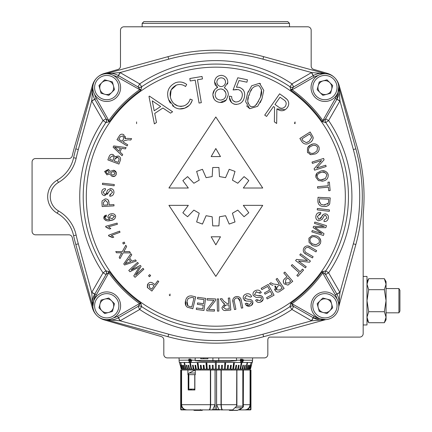 <?xml version="1.0" encoding="UTF-8"?>
<svg xmlns="http://www.w3.org/2000/svg" width="432" height="432" viewBox="0 0 432 432"><rect width="100%" height="100%" fill="white"/><g stroke="black" fill="none" stroke-linecap="round" stroke-linejoin="round"><path stroke-width="0.65" d="M170.041 295.742L170.041 294.008L170.041 295.742L169.171 294.878M295.067 123.66L295.067 121.927L295.067 123.66M136.588 123.66L136.588 121.927L136.588 123.66M325.75 319.621L263.65 336.706A180.284 180.284 0 0 1 168.005 336.706L105.905 319.621M325.723 319.621L311.607 320.814L313.313 317.795L325.658 319.626A17.334 17.334 0 0 1 313.189 317.725L293.695 306.472A3.467 3.467 0 0 0 290.023 306.601A132.613 132.613 0 0 1 141.631 306.601L139.693 309.474L120.199 320.728A20.801 20.801 0 0 1 120.047 320.814L105.932 319.621M168.005 336.706L168.691 334.201A177.682 177.682 0 0 0 262.958 334.201L311.607 320.814A20.801 20.801 0 0 1 311.456 320.728L291.962 309.474A136.08 136.08 0 0 1 139.693 309.474L138.094 306.396L118.465 317.725A17.334 17.334 0 0 1 105.997 319.626L108.119 319.966M92.891 306.58L91.697 292.464L94.711 294.17L92.885 306.515A17.334 17.334 0 0 1 94.786 294.046L106.04 274.552A3.467 3.467 0 0 0 105.91 270.88A132.613 132.613 0 0 1 105.91 122.488A3.467 3.467 0 0 0 106.04 118.816L94.786 99.322A17.334 17.334 0 0 1 92.885 86.854A17.334 17.334 0 0 0 94.786 99.322L96.287 98.453L109.393 121.619L105.932 122.585L103.037 120.55L91.784 101.056A20.801 20.801 0 0 1 91.697 100.904L92.891 86.789M111.893 73.445L107.46 73.478M289.926 86.789A3.467 3.38 -120 0 0 293.56 86.972L291.865 89.311L292.145 89.791L290.893 90.25L290.023 86.767A3.467 3.467 0 0 0 293.695 86.897L313.189 75.643A17.334 17.334 0 0 1 325.658 73.742L319.756 73.445M291.962 306.007A3.467 3.467 0 0 1 293.695 306.472L291.962 309.474L289.926 306.58L290.893 303.118L314.053 316.224A15.601 15.601 0 0 0 318.109 317.86M325.723 270.783A3.467 3.38 -30 0 0 325.539 274.417L323.201 272.722L322.715 273.002L322.261 271.75L325.744 270.88A3.467 3.467 0 0 0 325.615 274.552L328.617 272.819L339.871 292.313A20.801 20.801 0 0 1 339.957 292.464L338.764 306.58M338.764 86.789L339.957 100.904L336.938 99.193L338.769 86.854A17.334 17.334 0 0 1 336.868 99.322L325.615 118.816A3.467 3.467 0 0 0 325.744 122.488A132.613 132.613 0 0 1 325.744 270.88L328.617 272.819A136.08 136.08 0 0 0 328.617 120.55L325.723 122.585L322.261 121.619L335.367 98.453A15.601 15.601 0 0 0 337.003 94.397M105.932 73.748L120.047 72.554A20.801 20.801 0 0 1 120.199 72.641L139.693 83.894L141.728 86.789L140.762 90.25L117.596 77.144L118.465 75.643A17.334 17.334 0 0 0 118.336 75.568A17.334 17.334 0 0 1 118.465 75.643A17.334 17.334 0 0 0 105.997 73.742A17.334 17.334 0 0 1 118.465 75.643L137.959 86.897A3.467 3.467 0 0 0 141.631 86.767A132.613 132.613 0 0 1 290.023 86.767L291.962 83.894L311.456 72.641A20.801 20.801 0 0 1 311.607 72.554L325.723 73.748M147.155 286.74L147.528 287.631L147.906 283.997L147.236 285.282M147.906 283.997C149.326 282.118 151 281.853 152.939 283.198L151.681 282.496M158.782 281.524L157.745 280.773L158.782 281.524L151.88 291.06L147.528 287.631M122.315 251.635L115.754 251.581L122.315 251.635L125.809 245.246L126.625 246.613L125.809 245.246M123.784 251.662L124.249 250.895L123.784 251.662L124.443 251.624M130.394 252.909L129.6 251.581L130.394 252.909L123.147 252.855L119.972 258.628L119.189 257.315L121.738 252.806L116.473 252.774L115.754 251.581M123.341 244.042L124.81 243.302L124.205 242.098L124.81 243.302L123.341 244.042L122.737 242.838L124.205 242.098M120.015 232.27L119.599 231.152L120.015 232.27L111.359 235.489L113.821 237.109L112.509 237.595L113.821 237.109M110.792 236.525L112.509 237.595L108.756 236.007L110.716 236.493M117.412 224.273L117.094 223.123L117.412 224.273L108.497 226.778L110.83 228.604L109.48 228.982L110.83 228.604M109.48 228.982L105.856 227.086L107.779 227.734M106.493 216.113L106.159 214.969L106.493 216.113L105.316 216.853L104.981 218.084L106.564 219.478L109.906 219.386L107.908 217.382C107.973 215.368 109.048 214.186 111.132 213.829L110.489 213.991M105.964 219.262L104.981 218.084M109.226 219.505L106.564 219.478M108.351 215.476L107.865 216.848M108.691 220.73L112.428 220.007M112.498 219.985L114.172 219.218M103.804 217.123L104.198 219.251M105.365 220.261L106.661 220.687M105.062 215.46L104.026 216.54M317.401 208.445L317.234 209.855L317.401 208.445L329.476 209.93L329.303 211.334L317.234 209.855M318.946 214.067L320.674 213.84L317.32 216.416L318.854 219.429L321.748 216.686L320.706 218.608M323.239 214.488L321.748 216.686C322.423 214.726 323.757 213.786 325.744 213.872C327.856 214.531 328.714 215.984 328.32 218.23C328.725 215.995 327.861 214.542 325.744 213.872M324.135 220.131L323.989 221.492L324.135 220.131L326.916 218.009L325.615 215.239L324.405 215.476L322.083 219.434L318.724 220.806C316.418 220.077 315.479 218.489 315.911 216.043C316.499 213.419 318.13 212.242 320.798 212.501L320.674 213.84M316.85 227.588L325.831 227.702L314.977 227.54L323.995 233.626L323.433 235.456L311.812 231.86L312.217 230.553L311.812 231.86M313.519 226.341L313.141 227.561L313.519 226.341L324.329 226.433L314.437 223.366L314.842 222.064L314.437 223.366M320.873 241.072L319.475 237.924M319.064 245.133L320.452 243.329C318.519 246.256 315.895 246.958 312.579 245.435L309.069 242.428L308.902 238.178L312.217 235.472L316.613 235.991C320.058 237.4 321.338 239.846 320.452 243.329M311.504 244.879L312.579 245.435M274.536 288.997L275.168 290.585L276.064 291.524M277.247 278.397L276.07 279.202L277.247 278.397L284.143 288.436L280.206 291.141C278.321 292.572 276.642 292.388 275.168 290.585L275.783 286.124L274.909 287.215M272.846 285.444L269.417 283.775L270.891 282.76L269.417 283.775M279.131 283.662L277.776 284.596L279.131 283.662L276.07 279.202M208.521 309.404L209.698 308.005L208.521 309.404L214.52 309.663L214.456 311.099L206.771 310.765L206.836 309.328L213.91 300.31L207.063 300.013L207.128 298.577L215.606 298.944L215.541 300.445L209.698 308.005M185.603 300.775C186.332 297.14 188.444 295.542 191.943 295.979L195.718 296.908L192.807 308.75L187.218 307.152C185.333 305.435 184.793 303.313 185.603 300.775L185.944 305.829M212.733 225.882L212.177 216.783L206.086 215.708L202.451 224.068L196.636 221.951L199.222 213.214L193.871 210.119L187.596 216.729L184.982 214.672L182.855 212.755L188.33 205.351L168.928 205.351L215.827 276.399L262.726 205.351L243.319 205.351L248.8 212.755L244.058 216.729L237.784 210.119L232.427 213.214L235.019 221.951L229.203 224.068L225.569 215.708L219.478 216.783L218.921 225.882L212.733 225.882L212.177 216.783M224.624 310.505L226.076 310.478C223.733 310.819 222.356 309.841 221.945 307.557L222.275 308.826M223.679 303.399L224.656 303.977L222.421 301.963L223.679 303.399M232.907 299.533L233.091 302.654C232.2 299.538 233.221 297.508 236.153 296.563L234.344 297.286M237.919 297.972L239.998 301.261C239.83 298.971 238.68 297.875 236.552 297.967C234.441 298.642 233.761 300.116 234.495 302.378L235.899 309.274L234.495 309.56L233.091 302.654M245.954 305.024L250.15 305.959L251.359 305.413M251.462 305.343L252.92 302.292M247.325 304.376L246.488 303.172L249.68 304.619L251.505 302.157L250.987 301.358M251.213 301.579L251.505 302.157M244.188 300.175L246.132 301.039L243.324 298.733C242.876 296.352 243.832 294.775 246.191 293.998C248.783 293.269 250.598 294.143 251.635 296.617L250.398 297.146L246.532 295.412L244.598 298.193L248.395 299.441C250.463 299.106 251.921 299.835 252.774 301.622C253.195 303.793 252.32 305.24 250.15 305.959C247.828 306.639 246.186 305.883 245.219 303.691L246.488 303.172M259.454 292.324L260.113 293.242L256.106 291.897L256.662 291.703M260.993 295.715L258.347 295.715C260.356 295.175 261.873 295.753 262.904 297.443L262.591 296.865M262.586 296.86L261.695 296.017M262.904 297.443C263.531 299.57 262.802 301.088 260.717 302.006L263.099 299.522M257.758 300.71L256.808 299.603L260.118 300.721L261.695 298.102L261.101 297.356M261.554 297.821L261.695 298.102M266.555 297.659L267.246 298.922L266.555 297.659L272.122 294.608L270.329 291.325L265.113 294.181L264.422 292.923L265.113 294.181M261.16 288.328L261.851 289.591L261.16 288.328L268.202 284.472L274.066 295.191L267.246 298.922M284.877 272.063L283.802 272.981L284.877 272.063L292.75 281.318L287.939 285.109L284.278 283.932C282.755 281.95 282.971 280.147 284.915 278.516L283.84 279.65M283.343 280.606L283.468 282.614M296.843 275.416L297.907 276.372L296.843 275.416L299.214 272.781L291.254 265.61L292.199 264.562L291.254 265.61M296.465 259.416L295.601 260.588L296.465 259.416L307.503 260.588L299.792 254.902L300.602 253.805L299.792 254.902M304.036 252.617L306.342 254.389C303.437 252.985 302.605 250.879 303.847 248.071C305.651 245.565 307.903 245.241 310.592 247.109L308.038 245.997M304.619 247.012L303.847 248.071M325.523 206.426L327.224 206.015M327.235 206.01L328.487 205.319M328.73 205.119L329.303 204.482M329.319 204.46L329.724 203.677C328.401 205.853 326.419 206.782 323.773 206.469C320.074 206.458 318.103 204.692 317.86 201.172L318.049 197.3L330.232 197.894L329.724 203.677M102.087 200.956L101.963 202.878L102.087 200.956L105.16 198.936C107.536 198.86 108.81 200.005 108.983 202.37L108.167 199.93M114.005 205.87L113.935 204.59L114.005 205.87L102.168 206.534L101.963 202.878M131.776 254.864L130.907 253.681L131.776 254.864L129.562 257.899L131.971 261.166L135.486 259.897L136.296 260.993L135.486 259.897M138.375 263.32L137.533 262.402L138.375 263.32L131.036 270.065L140.297 265.41L141.086 266.269L140.297 265.41M143.84 269.26L142.997 268.348L143.84 269.26L135.07 277.322L133.758 275.897L139.379 266.949M150.644 275.476L149.602 274.601L150.644 275.476L149.575 276.75L148.532 275.875L149.602 274.601M294.457 123.412L295.067 121.927M127.084 145.935L127.759 144.839L127.084 145.935L116.996 139.655L119.281 135.994C120.404 134.098 121.932 133.682 123.854 134.757L123.185 134.411M123.854 134.757L125.161 138.791L126.155 138.44L125.161 138.791L125.302 136.404M131.62 138.645L127.98 138.38L131.62 138.645L130.761 140.022L131.62 138.645M123.282 142.052L124.07 140.789L123.282 142.052L127.759 144.839M312.887 144.013L309.744 145.363M319.135 149.823L319.091 147.361M309.787 154.37L310.813 154.688L307.454 152.091L307.989 152.966M309.717 145.379L308.869 146.048M308.707 146.205L308.119 146.875M329.378 182.088L327.942 182.218L329.378 182.088L330.151 190.593L328.714 190.723L328.39 187.169L317.644 188.147L317.515 186.732L328.261 185.755L327.942 182.218M170.559 113.141L172.595 111.791L170.559 113.141L162.875 108.027L154.726 113.449L156.487 122.504L154.37 123.903L148.981 96.422L149.44 96.115L172.595 111.791M287.685 100.1L286.454 98.788M286.416 98.75L283.327 96.422L287.339 99.646C289.197 102.292 289.197 104.954 287.329 107.638C284.326 111.316 280.843 111.726 276.88 108.875L285.293 109.712M287.626 107.195L288.371 105.656M288.668 102.557L288.257 101.11M273.51 106.526L274.579 107.271L273.51 106.526L266.593 116.424L264.73 115.123L266.593 116.424M219.478 176.585L218.921 167.486L212.733 167.486L212.177 176.585L206.086 177.66L202.451 169.301L196.636 171.412L199.222 180.155L193.871 183.249L187.596 176.634L182.855 180.614L188.33 188.017L168.928 188.017L215.827 116.969L262.726 188.017L243.319 188.017L248.8 180.614L246.91 178.897L244.058 176.634L237.784 183.249L232.427 180.155L235.019 171.412L229.203 169.301L225.569 177.66L219.478 176.585L218.921 167.486M248.384 91.265L247.563 93.274L251.732 85.747L259.54 83.295L263.785 90.364L261.938 98.831L257.634 106.321L249.728 108.697L245.608 101.639L247.563 93.274M260.528 83.776L259.54 83.295M260.167 102.74L261.938 98.831M246.553 105.851L249.728 108.697M239.906 87.496L237.767 87.161M244.647 95.504L244.674 94.257M244.35 92.259L243.826 90.914M243.41 90.18L242.714 89.278M233.523 103.923L236.466 104.49M229.387 97.454L231.601 102.676M235.418 101.974C239.096 102.028 241.348 100.186 242.163 96.444C242.816 92.934 241.483 90.639 238.151 89.57L233.091 89.937L237.789 77.765L247.439 79.785L246.937 82.204L238.999 80.541L236.439 87.232L239.161 87.302C243.632 88.949 245.387 92.189 244.426 97.027C243.221 102.249 240.008 104.674 234.792 104.306C230.899 103.032 229.106 100.294 229.414 96.104L231.698 96.584C231.59 99.328 232.826 101.126 235.418 101.974L233.102 100.688M233.091 89.937L236.709 89.424M226.735 89.845L225.191 88.409M226.341 99.97L228.301 94.775L226.341 99.97L220.201 102.492L221.924 102.416M221.945 102.411L223.576 101.995M224.305 101.66L225.763 100.591M212.89 95.04L214.099 99.025M216.589 86.697L217.631 87.502L216.799 87.961M214.531 89.834L212.89 94.279C213.138 91.13 214.72 88.873 217.631 87.502L214.542 81.772L215.044 84.537M215.293 85.055L215.752 85.774M227.513 84.148L227.81 82.453L224.305 87.804C227.005 89.365 228.339 91.687 228.301 94.775M170.359 97.081L171.115 89.937L176.396 85.109L177.541 84.764M167.881 97.07L168.566 99.495C166.18 91.897 168.491 86.308 175.5 82.733C179.523 81.335 183.249 81.902 186.683 84.434L185.539 86.513C182.736 84.478 179.69 84.008 176.396 85.109C170.743 88.101 168.907 92.691 170.888 98.89C173.372 104.96 177.763 107.26 184.075 105.802L183.103 106.11M182.018 106.337L180.014 106.418M177.93 106.013L174.004 103.718M172.94 102.595L171.574 100.467M184.075 105.802C187.175 104.571 189.189 102.335 190.123 99.09L192.326 99.932L190.123 99.09L189.74 100.175M187.92 103.21L186.208 104.722M179.512 108.918L184.777 108.14L189.162 105.44M190.415 103.999L192.024 100.931M192.326 99.932C191.209 103.923 188.692 106.661 184.777 108.14C181.175 109.496 177.719 109.161 174.409 107.131L168.566 99.495L169.328 101.304M169.582 101.795L170.435 103.221M172.476 105.624L173.448 106.45M185.166 83.43L182.752 82.42M315.916 175.009L315.857 177.212L317.012 173.086L320.895 170.986C324.513 170.159 326.959 171.434 328.228 174.793L327.904 173.734M327.251 172.665L325.436 171.283L322.04 170.818M321.845 181.202L323.023 181.04L318.433 180.592L315.857 177.212M317.012 173.086L316.105 174.469M314.113 168.772L314.55 170.165L314.113 168.772L321.554 160.52L312.422 163.382L312.012 162.076L312.422 163.382M311.186 141.664L312.336 140.357M313.065 138.715L313.157 137.884M313.124 137.479L313.033 137.009C313.205 139.541 312.125 141.437 309.793 142.7C306.763 144.806 304.144 144.493 301.936 141.755L299.867 138.483L310.133 131.992L313.033 137.009M125.453 148.894L126.101 147.577L125.453 148.894L121.738 148.333L119.956 151.972L122.704 154.505L122.105 155.731L122.704 154.505M113.103 154.548L114.982 156.697L118.303 156.001C120.393 156.913 121.041 158.447 120.236 160.607L118.935 164.063L107.865 159.899L109.145 156.497C109.874 154.645 111.191 153.997 113.103 154.548L111.947 154.327M108.864 169.636L108.221 169.425L110.209 171.337L113.573 170.235C115.609 170.753 116.537 172.049 116.348 174.128C115.63 176.094 114.221 176.866 112.12 176.44L109.609 173.988L106.931 174.868L104.593 171.482L108.221 169.425M116.365 172.795L113.573 170.235M112.493 176.51L115.317 175.829M114.145 185.798L114.296 184.529L114.145 185.798L102.422 184.464L102.568 183.195L114.296 184.529M110.722 194.848L109.696 195.01L112.541 192.267L110.63 189.767L108.243 192.607L104.814 195.647C102.74 195.399 101.704 194.206 101.698 192.083L101.849 193.439M107.487 194.324L108.243 192.607M105.451 189.837L105.386 188.595L105.451 189.837L103.081 192.1L104.738 194.411L105.64 194.211M105.041 194.4L104.738 194.411M105.872 194.033L106.753 192.181L106.24 193.487M106.753 192.181L107.519 190.188L110.549 188.519C112.817 188.806 113.951 190.102 113.956 192.418C113.702 194.908 112.304 196.177 109.771 196.225L110.997 196.123M94.711 99.193L91.697 100.904L78.311 149.548A177.682 177.682 0 0 0 76.145 158.269A37.271 37.271 0 0 1 58.477 182.444A16.47 16.47 0 0 0 58.477 210.924A37.271 37.271 0 0 1 76.145 235.1A177.682 177.682 0 0 0 78.311 243.815L91.697 292.464A20.801 20.801 0 0 1 91.784 292.313L103.037 272.819L105.932 270.783L109.393 271.75L96.287 294.91A15.601 15.601 0 0 0 94.651 298.966M141.728 306.58A3.467 3.38 -120 0 0 138.094 306.396L139.79 304.058L139.509 303.572L140.762 303.118L141.631 306.601A3.467 3.467 0 0 0 139.693 306.007A3.467 3.467 0 0 1 141.631 306.601A132.613 132.613 0 0 0 215.827 329.297M338.764 86.762L355.849 148.862A180.284 180.284 0 0 1 355.849 244.507L338.764 306.607M105.905 73.748L168.005 56.662A180.284 180.284 0 0 1 263.65 56.662L325.75 73.748M92.891 306.607L75.805 244.507A180.284 180.284 0 0 1 73.607 235.661A34.668 34.668 0 0 0 57.17 213.176A19.067 19.067 0 0 1 57.17 180.193A34.668 34.668 0 0 0 73.607 157.707A180.284 180.284 0 0 1 75.805 148.862L92.891 86.762M325.539 274.417L336.868 294.046A17.334 17.334 0 0 1 338.769 306.515A17.334 17.334 0 0 0 336.868 294.046L335.367 294.91L322.715 273.002A131.339 131.339 0 0 1 292.145 303.572L291.865 304.058L293.56 306.396A3.467 3.38 -60 0 0 289.926 306.58M105.932 122.585A3.467 3.38 150 0 0 106.115 118.951L108.454 120.647L108.934 120.366A131.339 131.339 0 0 1 139.509 89.791L139.79 89.311L138.094 86.972A3.467 3.38 120 0 0 141.728 86.789M108.67 122.035A3.467 1.064 79.3 0 0 108.454 120.647L109.393 121.619A130.243 130.243 0 0 1 140.762 90.25L139.79 89.311A3.467 1.064 -169.3 0 0 141.178 89.527M141.178 303.842A3.467 1.064 -10.7 0 0 139.79 304.058L140.762 303.118A130.243 130.243 0 0 1 109.393 271.75L108.454 272.722L108.934 273.002A131.339 131.339 0 0 0 139.509 303.572L117.596 316.224A15.601 15.601 0 0 1 113.54 317.86M108.67 271.334A3.467 1.064 100.7 0 1 108.454 272.722L106.115 274.417A3.467 3.38 30 0 0 105.932 270.783M322.985 271.334A3.467 1.064 -100.7 0 0 323.201 272.722L322.261 271.75A130.243 130.243 0 0 1 290.893 303.118L291.865 304.058A3.467 1.064 10.7 0 0 290.477 303.842M290.477 89.527A3.467 1.064 169.3 0 0 291.865 89.311L290.893 90.25A130.243 130.243 0 0 1 322.261 121.619L323.201 120.647L322.715 120.366A131.339 131.339 0 0 0 292.145 89.791L314.053 77.144A15.601 15.601 0 0 1 318.109 75.508M322.985 122.035A3.467 1.064 -79.3 0 1 323.201 120.647L325.539 118.951A3.467 3.38 -150 0 0 325.723 122.585M313.313 75.568L311.607 72.554L262.958 59.168A177.682 177.682 0 0 0 168.691 59.168L120.047 72.554L118.336 75.568M336.938 294.17L339.957 292.464L353.344 243.815A177.682 177.682 0 0 0 353.344 149.548L339.957 100.904A20.801 20.801 0 0 1 339.871 101.056L328.617 120.55L325.615 118.816M118.336 317.795A17.334 17.334 0 0 0 118.465 317.725A17.334 17.334 0 0 1 118.336 317.795L120.047 320.814L168.691 334.201M137.959 306.472A3.467 3.467 0 0 1 139.693 306.007A3.467 3.467 0 0 0 137.959 306.472M212.733 167.486L212.177 176.585M219.478 216.783L218.921 225.882M220.482 236.79L211.172 236.79L215.827 244.847L220.482 236.79M211.172 156.578L215.827 148.522L220.482 156.578L211.172 156.578M264.73 115.123L279.612 93.825L283.327 96.422M276.88 108.875L276.674 123.466L274.363 121.851L274.579 107.271M285.385 106.283C286.897 103.437 286.2 101.18 283.306 99.506L280.022 97.211L274.963 104.452L278.154 106.72C280.8 108.886 283.214 108.74 285.385 106.283M261.522 89.759L260.523 96.493M259.934 98.118C262.559 93.28 262.154 89.116 258.725 85.628C253.822 85.871 250.76 88.69 249.523 94.09C246.807 98.901 247.18 103.054 250.646 106.537C253.174 107.077 255.209 106.24 256.748 104.026L259.934 98.118M258.557 101.185L255.56 105.322M248.006 103.351L247.763 100.753M247.779 100.559L248.405 97.351M249.005 95.504L249.523 94.09M250.825 91.06L251.716 89.408M220.201 102.492C215.444 101.898 213.003 99.166 212.89 94.279M214.542 81.772C215.141 77.711 217.496 75.562 221.594 75.335C225.601 75.994 227.675 78.365 227.81 82.453M221.049 86.621C223.7 86.384 225.191 84.926 225.52 82.247C225.407 79.596 224.019 78.127 221.373 77.846C218.727 77.933 217.22 79.283 216.848 81.902C217.01 84.575 218.408 86.146 221.049 86.621M223.857 78.629L224.899 79.834M223.468 99.301L221.265 100.03M220.342 100.051C223.717 99.922 225.612 98.145 226.028 94.727C225.887 91.433 224.203 89.51 220.973 88.96C217.55 89.181 215.617 91.017 215.174 94.473C215.287 97.805 217.01 99.662 220.342 100.051M220.973 88.96L221.497 89.008M222.021 89.111L223.015 89.483M223.943 90.104L225.72 92.642M225.877 93.145L226.028 94.192M195.215 80.147L190.237 80.978L189.821 78.511L202.036 76.469L202.451 78.937L197.483 79.763L201.317 102.681L199.044 103.059L195.215 80.147M154.192 110.803L160.65 106.504L152.248 100.834L154.192 110.803M189.578 306.477L191.77 307.017L193.995 297.967L191.77 297.421L188.228 298.377L187.024 301.142L187.871 305.813L189.578 306.477M187.418 305.359L186.786 302.476M197.683 297.297L205.621 298.399L203.947 310.468L196.258 309.404L196.457 307.978L202.738 308.848L203.251 305.154L197.365 304.333L197.564 302.918L203.45 303.739L204.017 299.63L197.489 298.723L197.683 297.297M217.177 298.933L218.597 298.906L218.851 311.089L217.431 311.116L217.177 298.933M222.421 301.963L220.234 298.858L222.021 298.685L223.684 301.061L227.14 303.61L228.782 303.453L228.274 298.096L229.694 297.961L230.834 310.03L226.076 310.478M221.945 307.557L224.656 303.977M225.898 309.15L229.289 308.831L228.911 304.841L225.86 305.127L223.409 307.411L225.898 309.15M224.462 305.446L225.86 305.127M236.153 296.563C239.236 296.233 240.986 297.702 241.391 300.964L242.795 307.876L241.402 308.156L239.998 301.261M250.722 301.201L246.132 301.039M260.825 297.232L256.241 297.518L253.233 295.51C252.558 293.193 253.352 291.535 255.625 290.531C258.136 289.553 260.026 290.239 261.295 292.594L260.113 293.242M260.717 302.006C258.476 302.913 256.77 302.324 255.593 300.245L256.808 299.603M256.106 291.897L254.448 294.845L258.347 295.715M264.422 292.923L269.638 290.066L267.646 286.421L261.851 289.591M275.783 286.124L274.649 286.087M270.891 282.76L273.51 284.04L277.776 284.596M279.401 290.061L282.204 288.133L279.925 284.812L277.398 286.546L276.372 289.742L279.401 290.061M276.372 289.742L276.275 287.582M284.915 278.516L287.005 276.739L283.802 272.981M288.657 282.917L290.747 281.14L287.933 277.835L285.827 279.623L285.347 282.944L288.657 282.917M286.022 283.527L285.347 282.944M292.199 264.562L300.159 271.728L302.519 269.109L303.583 270.065L297.907 276.372M300.602 253.805L310.414 261.041L309.555 262.213L298.512 261.052L306.223 266.733L305.419 267.824L295.601 260.588M310.592 247.109L316.656 250.652L315.943 251.878L309.884 248.335C308.081 246.947 306.504 247.072 305.154 248.713C304.258 250.722 304.895 252.207 307.066 253.163L313.124 256.7L312.401 257.931L306.342 254.389M315.997 244.76L319.172 242.773C319.761 240.127 318.703 238.307 315.997 237.319C313.594 236.153 311.65 236.623 310.165 238.729C309.587 241.31 310.603 243.108 313.205 244.112L315.997 244.76M315.279 244.712L313.205 244.112M310.165 238.729C311.634 236.628 313.578 236.153 315.997 237.319L317.304 238.01M312.217 230.553L321.937 233.566L313.141 227.561M314.842 222.064L326.462 225.661L325.831 227.702M328.32 218.23C327.812 220.601 326.371 221.686 323.989 221.492M328.612 201.496L328.725 199.244L319.415 198.79L319.302 201.074L320.917 204.358L323.86 205.011L328.282 203.294L328.612 201.496M328.282 203.294L327.467 204.239M325.112 205L323.86 205.011M319.399 202.549L319.302 201.074M328.228 174.793C328.342 178.297 326.603 180.382 323.023 181.04M325.426 178.524L326.873 175.068C325.841 172.562 323.935 171.682 321.149 172.427C318.519 172.854 317.201 174.361 317.207 176.936C318.206 179.377 320.063 180.268 322.769 179.599L325.426 178.524L321.262 179.771M319.604 179.55L318.627 179.069M318.838 173.318L321.149 172.427M322.925 172.228L325.458 172.903M312.012 162.076L323.633 158.436L324.07 159.829L316.64 168.086L325.76 165.224L326.171 166.525L314.55 170.165M307.454 152.091L307.519 147.825L310.727 144.801C314.015 143.073 316.699 143.667 318.784 146.578C319.783 149.926 318.638 152.377 315.355 153.938L310.813 154.688M317.029 150.892L317.542 147.193C315.905 145.049 313.843 144.693 311.348 146.124C308.912 147.209 308.032 148.997 308.691 151.481C310.289 153.576 312.304 153.954 314.744 152.609L317.029 150.892M311.348 146.124L312.158 145.768M314.069 145.287L315.749 145.519M317.326 146.804L317.542 147.193M310.878 135.859L309.679 133.958L301.833 138.915L303.053 140.848L306.25 142.603L309.026 141.453L311.645 137.516L310.878 135.859M307.665 142.177L306.25 142.603M126.155 138.44L127.98 138.38M130.761 140.022L127.98 139.811L124.07 140.789M120.42 136.642L118.795 139.255L122.126 141.334L123.59 138.98L123.163 135.891L120.42 136.642M122.105 155.731L113.119 147.177L113.724 145.935L126.101 147.577M114.529 147.128L117.029 147.587L114.529 147.128L116.327 148.592L115.452 147.83M116.327 148.592L118.973 151.076L120.42 148.122L117.029 147.587M110.306 157.372L109.625 159.192L112.968 160.45L114.016 157.351L112.833 155.795L110.306 157.372M115.063 158.841L114.275 160.942L118.082 162.373L119.205 158.96L117.828 157.243L115.063 158.841L115.387 158.096M116.062 157.324L117.828 157.243M106.526 170.759L107.941 170.608L105.759 171.736L107.163 173.664L109.366 172.541L107.941 170.608M113.314 171.423L110.516 172.832L112.39 175.257L115.182 173.858L113.314 171.423M101.698 192.083C101.898 189.842 103.129 188.681 105.386 188.595M109.771 196.225L109.696 195.01M108.983 202.37L109.118 204.86L113.935 204.59M103.356 202.684L103.491 205.173L107.725 204.935L107.584 202.424L105.3 200.259L103.356 202.684M111.132 213.829C113.319 213.354 114.831 214.094 115.673 216.043C115.366 218.754 113.702 220.223 110.684 220.444C107.59 221.481 105.289 220.747 103.793 218.241L106.159 214.969M111.456 215.012L109.215 217.372L112.093 218.776L114.502 216.259L111.456 215.012M105.856 227.086L105.646 226.341L117.094 223.123M108.756 236.007L108.486 235.283L119.599 231.152M124.789 251.608L129.6 251.581M126.625 246.613L124.249 250.895M136.296 260.993L124.551 265.021L123.73 263.909L130.907 253.681M126.09 263.304L125.798 263.434M125.663 263.493L130.718 261.625L128.768 258.979L125.156 263.747M125.96 262.753L126.727 261.738M141.086 266.269L135.535 275.211L142.997 268.348M137.624 267.856L129.94 271.744L128.768 270.464L137.533 262.402M152.939 283.198L154.942 284.65L157.745 280.773M149.661 287.734L151.659 289.181L154.127 285.779L152.107 284.31L149.008 284.715L149.661 287.734M318.2 85.79A6.955 6.955 0 0 0 326.722 94.311A6.955 6.955 0 0 0 329.837 82.674A6.955 6.955 0 0 0 318.2 85.79M315.112 97.394A13.867 13.867 0 0 1 315.112 77.782A13.867 13.867 0 0 1 334.724 77.782A13.867 13.867 0 0 1 334.724 97.394A13.867 13.867 0 0 1 315.112 97.394A13.867 13.867 0 0 1 315.112 77.782A13.867 13.867 0 0 1 335.313 78.408A17.334 17.334 0 0 1 339.034 85.104L356.724 145.595A182.018 182.018 0 0 1 363.172 214.423L363.172 333.628A3.467 3.467 0 0 1 359.705 337.095L269.946 337.095A1.733 1.733 0 0 0 268.596 337.743A3.467 3.467 0 0 0 267.829 339.919L267.829 354.434A3.467 3.467 0 0 1 264.362 357.901L167.287 357.901A3.467 3.467 0 0 1 163.82 354.434L163.82 339.914A3.467 3.467 0 0 0 161.325 336.582L104.247 319.891A17.334 17.334 0 0 1 97.551 316.17M330.599 93.269L322.839 95.348L317.164 89.667L319.243 81.913L326.997 79.834L332.678 85.509L330.599 93.269M96.892 77.819A17.334 17.334 0 0 0 92.47 85.271L74.849 145.865A182.018 182.018 0 0 0 72.252 155.855A3.467 3.467 0 0 1 68.872 158.544L35.543 158.544A3.467 3.467 0 0 0 32.076 162.016L32.076 231.352A3.467 3.467 0 0 0 35.543 234.819L68.872 234.819A3.467 3.467 0 0 1 72.252 237.508A182.018 182.018 0 0 0 74.849 247.504L92.47 308.092A17.334 17.334 0 0 0 96.892 315.544A13.867 13.867 0 0 0 96.925 315.581A13.867 13.867 0 0 1 96.925 295.969A13.867 13.867 0 0 1 116.537 295.969A13.867 13.867 0 0 1 116.537 315.581A13.867 13.867 0 0 1 96.925 315.581A13.867 13.867 0 0 1 96.925 295.969A13.867 13.867 0 0 1 116.537 295.969M334.687 77.749A17.334 17.334 0 0 0 327.235 73.327L313.67 69.379A3.467 3.467 0 0 1 311.17 66.053L311.17 30.267A3.467 3.467 0 0 0 307.703 26.8L123.952 26.8A3.467 3.467 0 0 0 120.485 30.267L120.485 66.128A3.467 3.467 0 0 1 117.99 69.455L104.247 73.472A17.334 17.334 0 0 0 97.551 77.198A13.867 13.867 0 0 0 96.925 77.782A13.867 13.867 0 0 1 116.537 77.782A13.867 13.867 0 0 1 116.537 97.394A13.867 13.867 0 0 1 96.925 97.394A13.867 13.867 0 0 1 96.925 77.782A13.867 13.867 0 0 0 96.925 97.394A13.867 13.867 0 0 0 116.537 97.394M100.013 303.977A6.955 6.955 0 0 0 108.535 312.498A6.955 6.955 0 0 0 111.65 300.861A6.955 6.955 0 0 0 100.013 303.977M112.412 311.456L104.652 313.535L98.977 307.854L101.056 300.1L108.81 298.021L114.491 303.696L112.412 311.456M287.766 21.6L289.499 23.333L142.155 23.333L143.888 21.6L287.766 21.6M368.69 322.715L384.356 322.715L386.057 317.207L384.356 311.704L368.69 311.704L366.989 317.207L368.69 322.715L366.989 319.761M363.172 324.961L366.989 324.961L366.989 300.694L368.69 289.683L384.356 289.683L386.057 300.694L384.356 311.704M363.172 276.426L366.989 276.426L366.989 300.694L368.69 311.704M384.356 289.683L386.057 284.18L384.356 278.678L368.69 278.678L366.989 284.18L368.69 289.683M386.057 281.626L384.356 278.678L386.057 281.626L386.057 319.761L384.356 322.715M398.925 312.827L399.924 311.094L399.924 290.293L398.925 288.56L398.925 312.827L386.057 312.827M242.816 370.057A0.869 0.61 90 0 0 242.671 370.035L236.909 370.035L236.909 404.703L221.27 404.703C221.384 407.986 221.859 409.72 222.691 409.903L223.96 409.903M242.428 370.035L243.454 370.035L243.308 406.156L243.589 406.183L243.275 406.345A1.733 1.226 90 0 1 242.476 407.77L237.573 410.297A1.733 1.226 90 0 1 237.157 410.4L229.802 410.4A1.733 1.226 90 0 1 228.944 409.903L228.085 409.903M230.98 409.903L230.218 410.297A1.733 1.226 90 0 1 229.802 410.4M190.004 359.824L189.383 359.24L188.595 360.223L189.178 361.071L189.68 360.882L189.67 362.583L188.649 362.567L188.59 362.248L189.427 362.259L189.427 361.33L188.357 360.234L189.178 358.992L189.918 359.953L189.14 359.327M190.145 360.223L190.447 359.084L190.696 359.91L191.932 359.888L190.744 362.664L190.447 360.261L188.595 360.223M179.064 357.901L179.14 361.368L180.214 365.267M179.145 361.368L179.366 362.47L188.627 362.47M189.659 361.244L189.151 361.395L189.664 361.201M179.064 360.223L188.6 360.142M189.178 361.071L189.68 360.882M180.29 365.267L181.251 369.166M180.581 365.267L181.613 369.166L181.327 369.166M180.733 365.267L181.613 369.166M180.657 363.101L182.228 369.166L181.759 369.166M180.884 363.101L182.228 369.166M182.12 365.267L182.417 365.267L182.12 365.267L183.103 369.166L182.455 369.166M182.417 365.267L183.4 369.166L183.103 369.166M183.276 365.267L183.643 365.267L183.276 365.267L184.226 369.166L183.4 369.166M183.643 365.267L184.588 369.166L184.226 369.166M184.178 363.101L184.615 363.101L184.178 363.101L185.587 369.166L184.588 369.166M184.615 363.101L186.019 369.166L185.587 369.166M201.949 361.368L195.194 360.628A0.869 0.486 -90 0 1 195.188 360.499L195.188 360.223A8.667 4.865 90 0 0 195.194 360.499L236.466 360.499A0.869 0.486 90 0 1 236.461 360.628L229.705 361.368L201.949 361.368L215.395 361.368L215.395 369.166L213.235 369.166L213.143 365.267L212.285 365.267L212.371 369.166L210.233 369.166L210.055 365.267L209.196 365.267L209.38 369.166L207.274 369.166L206.852 363.101L206.015 363.101L206.437 369.166L204.379 369.166L204.017 365.267L203.207 365.267L203.564 369.166L201.566 369.166L201.128 365.267L200.34 365.267L200.783 369.166L198.866 369.166L198.056 363.101L197.305 363.101L198.115 369.166L196.295 369.166L195.696 365.267L194.989 365.267L195.588 369.166L193.876 369.166L193.201 365.267L192.537 365.267L193.212 369.166L191.619 369.166L190.469 363.101L189.859 363.101L191.009 369.166L189.551 369.166L188.746 365.267L188.19 365.267L188.989 369.166L187.677 369.166L186.824 365.267L186.322 365.267L187.18 369.166L186.019 369.166M240.602 361.238L241.002 361.395L240.257 360.234L241.148 358.992L241.904 359.953L241.132 359.327L240.521 360.223L241.088 361.071L241.634 360.882L241.191 362.583L240.095 362.567L240.154 362.248L241.061 362.259L241.304 361.33L240.781 361.352M240.257 360.234L236.466 360.223L236.466 357.901M236.461 360.499A8.667 4.865 -90 0 0 236.466 360.223L236.466 360.499M216.259 361.368L216.259 369.166L215.395 369.166M240.338 360.812L241.088 361.071M242.212 362.47L242.417 360.261L242.125 359.915L242.654 359.078L242.654 359.91L243.761 359.888L242.222 362.664L241.229 362.47M241.31 359.824L241.04 359.262L240.381 359.57M243.616 360.223L252.585 360.223L250.495 369.166L251.44 365.267L250.322 369.166L250.042 369.166L251.073 365.267L249.89 369.166L249.426 369.166L250.997 363.101L249.199 369.166L248.551 369.166L249.534 365.267L249.237 365.267L248.254 369.166L247.428 369.166L248.378 365.267L248.011 365.267L247.061 369.166L246.067 369.166L247.477 363.101L247.039 363.101L245.635 369.166L244.474 369.166L245.327 365.267L244.831 365.267L243.977 369.166L242.66 369.166L243.464 365.267L242.903 365.267L242.104 369.166L240.646 369.166L241.796 363.101L241.186 363.101L240.035 369.166L238.442 369.166L239.112 365.267L238.448 365.267L237.778 369.166L236.066 369.166L236.666 365.267L235.953 365.267L235.354 369.166L233.534 369.166L234.349 363.101L233.599 363.101L232.783 369.166L230.872 369.166L231.314 365.267L230.526 365.267L230.083 369.166L228.091 369.166L228.447 365.267L227.632 365.267L227.275 369.166L225.218 369.166L225.639 363.101L224.802 363.101L224.381 369.166L222.275 369.166L222.453 365.267L221.6 365.267L221.422 369.166L219.278 369.166L219.37 365.267L218.506 365.267L218.414 369.166L216.259 369.166M252.509 361.368L252.288 362.47L242.357 362.47M218.506 365.267L219.326 365.267L219.278 369.166M219.235 369.166L218.414 369.166M213.235 369.166L212.371 369.166M210.233 369.166L209.38 369.166M207.274 369.166L206.437 369.166M204.379 369.166L203.564 369.166M201.566 369.166L200.783 369.166M198.866 369.166L198.115 369.166M196.295 369.166L195.588 369.166M193.876 369.166L193.212 369.166M191.619 369.166L191.009 369.166M189.551 369.166L188.989 369.166M187.677 369.166L187.18 369.166M248.254 369.166L248.551 369.166M247.061 369.166L247.428 369.166M245.635 369.166L246.067 369.166M244.831 365.267L244.037 369.166L244.474 369.166M242.903 365.267L242.249 369.166L242.66 369.166M241.186 363.101L240.268 369.166L240.646 369.166M238.448 365.267L238.772 365.267L238.097 369.166L238.442 369.166M238.097 369.166L237.778 369.166M235.953 365.267L236.358 365.267L235.759 369.166L236.066 369.166M235.759 369.166L235.354 369.166M233.599 363.101L234.079 363.101L233.534 369.166M233.269 369.166L232.783 369.166M230.526 365.267L231.088 365.267L230.872 369.166M230.645 369.166L230.083 369.166M227.632 365.267L228.263 365.267L228.091 369.166M227.907 369.166L227.275 369.166M224.802 363.101L225.499 363.101L225.218 369.166M225.077 369.166L224.381 369.166M221.6 365.267L222.361 365.267L222.275 369.166M222.183 369.166L221.422 369.166M207.884 357.901L207.884 358.765L200.713 358.765L200.713 357.901M213.143 365.267L212.328 365.267L212.42 369.166M210.055 365.267L209.293 365.267L209.471 369.166M206.852 363.101L206.156 363.101L206.572 369.166M204.017 365.267L203.386 365.267L203.747 369.166M201.128 365.267L200.567 365.267L201.01 369.166M198.056 363.101L197.575 363.101L198.385 369.166M195.696 365.267L195.296 365.267L195.896 369.166M193.201 365.267L192.883 365.267L193.558 369.166M190.469 363.101L191.387 369.166M188.746 365.267L189.4 369.166M186.824 365.267L187.618 369.166M249.534 365.267L249.237 365.267M248.378 365.267L248.011 365.267M247.477 363.101L247.039 363.101M243.427 359.899L243.216 360.196M242.125 360.148L242.417 360.261M242.336 361.627L243.34 360.245L242.255 360.196M242.271 360.11L242.654 360.256L242.563 361.714M243.34 360.245L242.654 360.256M240.635 362.254L241.191 362.583M240.602 362.356L240.138 362.356M240.467 361.19L241.304 361.33M240.98 358.927L241.558 359.824M241.634 359.851L241.904 359.953M190.852 360.196L190.447 360.261M190.836 360.11L190.145 360.261M190.696 359.381L190.642 359.078M191.77 360.207L190.696 360.256L190.787 361.714L191.452 360.245L190.696 360.256M191.803 360.11L191.452 360.245M191.138 361.584L190.787 361.714M189.659 362.356L188.649 362.567M189.664 361.19L189.27 361.06M188.708 360.104L189.34 358.927M207.884 358.765L203.704 358.765L203.704 357.901M184.642 409.558L186.624 409.903L181.278 409.903L180.695 409.558L180.695 370.035L181.084 370.035L181.084 409.558L184.642 409.558C182.574 408.839 181.413 407.219 181.165 404.703L181.548 404.703C181.996 407.997 183.854 409.73 187.121 409.903L191.641 409.903M186.624 409.903L181.278 409.903M181.084 370.035L181.165 404.703M186.089 409.817L185.074 409.552M182.002 406.782L181.661 405.778M181.165 370.035L181.586 370.035L181.586 404.703C182.029 407.986 183.886 409.72 187.169 409.903L209.153 409.903C210.028 409.736 210.524 408.002 210.649 404.703L215.05 404.703L212.755 409.558L215.104 409.558L215.104 370.035L216.605 370.035L216.605 404.703L221.006 404.703C221.13 407.997 221.627 409.73 222.502 409.903L232.659 409.903L236.623 406.156L236.768 370.035L221.27 370.035L221.27 404.703L221.27 370.035M181.548 370.035L181.548 404.703M200.389 409.558L200.583 409.903M216.551 370.035L216.551 409.558L218.9 409.558L216.605 404.703M218.9 409.558L222.502 409.903M210.778 409.903L208.953 409.903C209.79 409.73 210.265 407.997 210.384 404.703L210.384 370.035L215.104 370.035M215.05 370.035L215.05 404.703M210.649 370.035L210.649 404.703M216.605 370.035L221.071 370.035L221.076 404.703C221.119 407.84 221.659 409.574 222.691 409.903M221.006 370.035L221.006 404.703M219.791 409.903L211.864 409.903L212.755 409.558M209.153 409.903L211.864 409.903M207.695 409.903L202.646 409.903M222.534 409.903L221.017 409.903M246.035 409.817L245.128 409.903M243.454 370.035L250.069 370.035L250.069 404.703L250.069 370.035L250.49 370.035L250.49 404.703C250.247 407.214 249.086 408.829 247.012 409.558L250.571 409.558L250.571 370.035L250.96 370.035L250.96 409.558L250.609 409.903M243.783 409.903L244.528 409.903C247.795 409.736 249.653 408.002 250.106 404.703L250.49 404.703M250.106 370.035L250.106 404.703M244.528 409.903L250.376 409.903L245.03 409.903L247.012 409.558M240.014 409.903L244.485 409.903L238.334 409.903L243.562 409.903L238.334 409.903L240.014 409.903L243.589 406.183M193.32 409.903L194.081 410.297A1.733 1.226 -90 0 0 194.497 410.4A1.733 1.226 -90 0 0 195.356 409.903M194.497 410.4L201.852 410.4A1.733 1.226 -90 0 0 202.711 409.903M190.841 389.966L190.841 389.102M193.909 389.966L193.909 389.102M210.584 370.035L210.584 404.703C210.46 407.894 209.974 409.568 209.126 409.73M210.384 370.035L181.586 370.035L181.586 404.703C182.012 408.002 183.875 409.736 187.169 409.903M250.069 404.703L250.069 404.703C249.674 408.186 247.811 409.919 244.485 409.903C247.757 409.73 249.615 407.997 250.069 404.703L242.935 404.703L242.914 405.205L242.816 370.035L242.816 406.307M195.264 370.035L195.264 374.701L194.881 374.722L194.881 389.966L188.195 389.966L188.195 374.722L187.909 374.701L188.379 374.458A1.733 1.226 -90 0 1 189.178 373.032L194.081 370.51A1.733 1.226 -90 0 1 194.497 370.408L195.264 370.408M187.909 370.035L187.909 374.701M236.806 404.703L236.693 406.258L236.196 406.339M243.308 406.156L242.849 406.258L242.914 405.205M194.848 374.598L195.356 374.463M188.195 374.722L188.617 374.463M191.927 389.966L191.927 389.102M188.719 374.598L188.719 389.966L188.735 374.463M190.21 389.966L190.21 389.102M189.594 389.966L189.594 389.102L194.497 389.102L194.746 389.966L194.746 374.69M104.933 94.311A6.955 6.955 0 0 0 113.454 85.79A6.955 6.955 0 0 0 101.817 82.674A6.955 6.955 0 0 0 104.933 94.311M112.412 81.913L114.491 89.667L108.81 95.348L101.056 93.269L98.977 85.509L104.652 79.834L112.412 81.913M323.12 312.498A6.955 6.955 0 0 0 331.641 303.977A6.955 6.955 0 0 0 320.004 300.861A6.955 6.955 0 0 0 323.12 312.498M315.112 295.969A13.867 13.867 0 0 1 334.724 295.969A13.867 13.867 0 0 1 334.724 315.581A13.867 13.867 0 0 1 315.112 315.581A13.867 13.867 0 0 1 315.112 295.969A13.867 13.867 0 0 0 315.112 315.581A13.867 13.867 0 0 0 334.724 315.581M330.599 300.1L332.678 307.854L326.997 313.535L319.243 311.456L317.164 303.696L322.839 298.021L330.599 300.1M311.456 320.728L314.053 316.224M91.784 292.313L96.287 294.91M168.691 59.168L168.005 56.662A180.284 180.284 0 0 1 263.65 56.662L262.958 59.168M314.053 77.144L313.189 75.643A17.334 17.334 0 0 1 325.658 73.742L323.53 73.402M345.341 196.684A129.514 129.514 0 0 1 215.827 326.198A129.514 129.514 0 0 1 86.308 196.684A129.514 129.514 0 0 1 215.827 67.165A129.514 129.514 0 0 1 345.341 196.684M141.631 86.767A132.613 132.613 0 0 1 215.827 64.071M137.959 86.897L139.693 83.894A136.08 136.08 0 0 1 291.962 83.894L293.695 86.897M106.04 274.552L103.037 272.819A136.08 136.08 0 0 1 103.037 120.55L106.04 118.816M105.91 270.88A132.613 132.613 0 0 1 105.91 122.488M117.596 316.224L118.465 317.725A17.334 17.334 0 0 1 109.798 320.047M262.958 334.201L263.65 336.706A180.284 180.284 0 0 1 215.827 343.165M323.53 319.966L325.658 319.626A17.334 17.334 0 0 1 321.856 320.047M353.344 149.548L355.849 148.862A180.284 180.284 0 0 1 355.849 244.507L353.344 243.815M339.109 88.976L338.769 86.854A17.334 17.334 0 0 1 336.868 99.322L335.367 98.453M78.311 243.815L75.805 244.507A180.284 180.284 0 0 1 73.607 235.661A34.668 34.668 0 0 0 57.17 213.176A19.067 19.067 0 0 1 57.17 180.193A34.668 34.668 0 0 0 73.607 157.707A180.284 180.284 0 0 1 75.805 148.862L78.311 149.548M337.003 298.966A15.601 15.601 0 0 0 335.367 294.91M117.596 77.144A15.601 15.601 0 0 0 113.54 75.508M94.651 94.397A15.601 15.601 0 0 0 96.287 98.453M73.607 235.661L76.145 235.1M57.17 213.176L58.477 210.924M57.17 180.193L58.477 182.444M73.607 157.707L76.145 158.269M94.786 99.322L91.784 101.056M313.189 75.643L311.456 72.641M118.465 75.643L120.199 72.641M336.868 294.046L339.871 292.313M336.868 99.322L339.871 101.056M118.465 317.725L120.199 320.728M316.337 96.169A12.134 12.134 0 0 0 333.499 96.169A12.134 12.134 0 0 0 333.499 79.007A12.134 12.134 0 0 0 316.337 79.007A12.134 12.134 0 0 0 316.337 96.169M98.15 314.356A12.134 12.134 0 0 0 115.312 314.356A12.134 12.134 0 0 0 115.312 297.194A12.134 12.134 0 0 0 98.15 297.194A12.134 12.134 0 0 0 98.15 314.356M242.86 406.145L236.758 406.145M242.476 407.77L235.672 407.77M237.573 410.297L230.218 410.297M191.759 360.223L195.188 360.223L195.188 357.901M190.652 362.47L189.664 362.47M215.395 362.47L190.809 362.47M240.116 362.47L216.259 362.47M240.521 360.223L242.125 360.223M218.257 361.368A0.869 0.486 -90 0 0 218.749 360.499L218.749 357.901M213.392 361.368A0.869 0.486 -90 0 1 212.906 360.499L212.906 357.901M215.395 409.903A0.346 0.292 90 0 1 215.104 409.558L216.551 409.558A0.346 0.292 90 0 1 216.259 409.903M250.376 409.903L250.96 409.558M208.958 409.903C209.844 410.125 210.384 408.391 210.584 404.703L181.586 404.703M222.523 409.73C221.675 409.563 221.195 407.889 221.076 404.703M242.935 404.703L242.935 370.035M194.848 389.966L194.848 374.728M190.944 389.102L190.944 389.966M191.068 389.966L191.068 389.102M191.554 389.102L191.554 389.966M194.13 389.966L194.13 389.102M194.006 389.102L194.006 389.966M188.735 374.663L194.756 374.663M189.178 373.032L195.264 373.032M194.081 370.51L195.264 370.51M115.312 96.169A12.134 12.134 0 0 0 115.312 79.007A12.134 12.134 0 0 0 98.15 79.007A12.134 12.134 0 0 0 98.15 96.169A12.134 12.134 0 0 0 115.312 96.169M333.499 314.356A12.134 12.134 0 0 0 333.499 297.194A12.134 12.134 0 0 0 316.337 297.194A12.134 12.134 0 0 0 316.337 314.356A12.134 12.134 0 0 0 333.499 314.356M92.545 88.976L92.885 86.854M92.885 306.515L92.545 304.387M105.997 73.742L108.119 73.402M339.109 304.387L338.769 306.515M142.155 26.8L142.155 23.333M289.499 26.8L289.499 23.333M366.989 281.626L368.69 278.678M386.057 288.56L398.925 288.56M252.585 357.901L252.585 360.223M189.918 360.833L189.41 361.022M180.695 409.558L181.04 409.903M236.909 404.703L236.747 406.193M188.838 389.966L188.838 374.501M231.514 369.166L231.514 370.035M200.14 369.166L200.14 370.035"/></g></svg>
